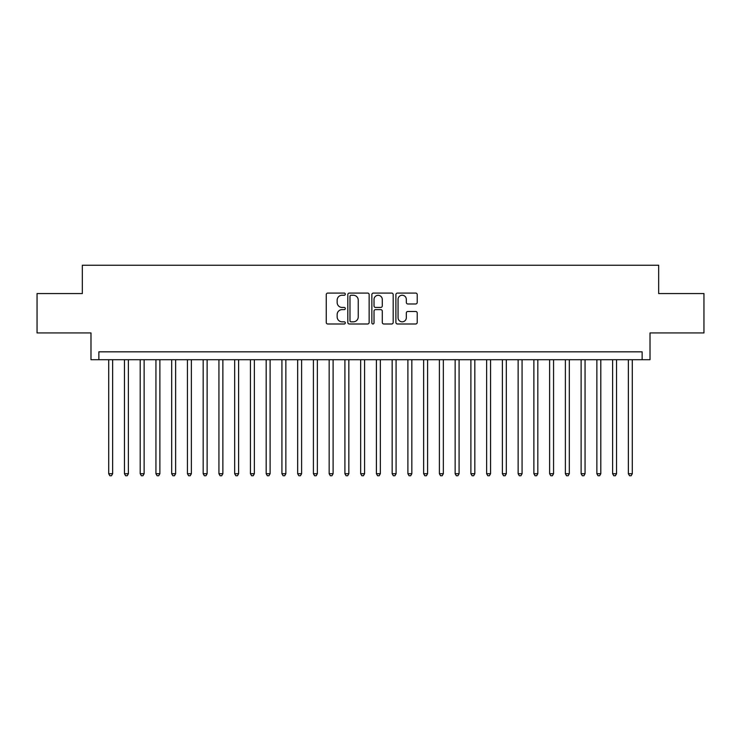 <?xml version="1.0" encoding="UTF-8"?>
<svg xmlns="http://www.w3.org/2000/svg" width="741" height="741" viewBox="0 0 741 741"><rect width="100%" height="100%" fill="white"/><g stroke="black" fill="none" stroke-linecap="round" stroke-linejoin="round"><path stroke-width="1.11" d="M345.306 294.158A1.084 1.084 0 0 0 344.222 293.075L327.8 293.075A1.547 1.547 0 0 0 326.253 294.622L326.253 322.446A1.547 1.547 0 0 0 327.8 323.993L344.222 323.993A1.084 1.084 0 0 0 345.306 322.909A1.084 1.084 0 0 0 344.222 321.826L342.101 321.826A4.946 4.946 0 0 1 337.155 316.879L337.155 314.564A4.946 4.946 0 0 1 342.101 309.618L344.222 309.618A1.084 1.084 0 0 0 345.306 308.534A1.084 1.084 0 0 0 344.222 307.45L342.101 307.45A4.946 4.946 0 0 1 337.155 302.504L337.155 300.188A4.946 4.946 0 0 1 342.101 295.242L344.222 295.242A1.084 1.084 0 0 0 345.306 294.158M415.673 303.977A1.547 1.547 0 0 0 417.22 302.43L417.22 294.622A1.547 1.547 0 0 0 415.673 293.075L397.435 293.075A1.547 1.547 0 0 0 395.889 294.622L395.889 322.446A1.547 1.547 0 0 0 397.435 323.993L415.673 323.993A1.547 1.547 0 0 0 417.22 322.446L417.22 313.017A1.547 1.547 0 0 0 415.673 311.47L407.865 311.47A1.547 1.547 0 0 0 406.318 313.017L406.318 317.694A4.131 4.131 0 0 1 402.187 321.826A4.131 4.131 0 0 1 398.056 317.694L398.056 299.373A4.131 4.131 0 0 1 402.187 295.242A4.131 4.131 0 0 1 406.318 299.373L406.318 302.43A1.547 1.547 0 0 0 407.865 303.977L415.673 303.977M642.141 359.709L650.014 359.709L650.014 332.941L703.95 332.941L703.95 293.575L658.675 293.575L658.675 265.232L82.325 265.232L82.325 293.575L37.05 293.575L37.05 332.941L90.986 332.941L90.986 359.709L642.141 359.709L642.141 351.836L98.859 351.836L98.859 359.709M369.148 294.622A1.547 1.547 0 0 0 367.601 293.075L349.363 293.075A1.547 1.547 0 0 0 347.816 294.622L347.816 322.446A1.547 1.547 0 0 0 349.363 323.993L367.601 323.993A1.547 1.547 0 0 0 369.148 322.446L369.148 294.622M373.399 293.075L391.637 293.075A1.547 1.547 0 0 1 393.184 294.622L393.184 322.446A1.547 1.547 0 0 1 391.637 323.993L383.829 323.993A1.547 1.547 0 0 1 382.282 322.446L382.282 311.164A1.547 1.547 0 0 0 380.744 309.618L375.567 309.618A1.547 1.547 0 0 0 374.02 311.164L374.02 322.909A1.084 1.084 0 0 1 372.936 323.993A1.084 1.084 0 0 1 371.852 322.909L371.852 294.622A1.547 1.547 0 0 1 373.399 293.075M351.067 295.242A1.084 1.084 0 0 0 349.984 296.326L349.984 320.742A1.084 1.084 0 0 0 351.067 321.826L353.3 321.826A4.946 4.946 0 0 0 358.246 316.879L358.246 300.188A4.946 4.946 0 0 0 353.3 295.242L351.067 295.242M382.282 299.457A4.131 4.131 0 0 0 378.151 295.316A4.131 4.131 0 0 0 374.02 299.457L374.02 305.903A1.547 1.547 0 0 0 375.567 307.45L380.744 307.45A1.547 1.547 0 0 0 382.282 305.903L382.282 299.457M108.705 359.709L108.705 473.721L112.641 473.721L112.641 359.709M112.641 473.721L111.456 475.768L109.881 475.768L108.705 473.721M124.451 359.709L124.451 473.721L128.388 473.721L128.388 359.709M128.388 473.721L127.202 475.768L125.627 475.768L124.451 473.721M140.197 359.709L140.197 473.721L144.134 473.721L144.134 359.709M144.134 473.721L142.948 475.768L141.374 475.768L140.197 473.721M155.943 359.709L155.943 473.721L159.88 473.721L159.88 359.709M159.88 473.721L158.694 475.768L157.12 475.768L155.943 473.721M171.69 359.709L171.69 473.721L175.626 473.721L175.626 359.709M175.626 473.721L174.45 475.768L172.875 475.768L171.69 473.721M187.436 359.709L187.436 473.721L191.373 473.721L191.373 359.709M191.373 473.721L190.196 475.768L188.622 475.768L187.436 473.721M203.182 359.709L203.182 473.721L207.119 473.721L207.119 359.709M207.119 473.721L205.942 475.768L204.368 475.768L203.182 473.721M218.928 359.709L218.928 473.721L222.865 473.721L222.865 359.709M222.865 473.721L221.689 475.768L220.114 475.768L218.928 473.721M234.675 359.709L234.675 473.721L238.621 473.721L238.621 359.709M238.621 473.721L237.435 475.768L235.86 475.768L234.675 473.721M250.43 359.709L250.43 473.721L254.367 473.721L254.367 359.709M254.367 473.721L253.181 475.768L251.607 475.768L250.43 473.721M266.176 359.709L266.176 473.721L270.113 473.721L270.113 359.709M270.113 473.721L268.927 475.768L267.353 475.768L266.176 473.721M281.923 359.709L281.923 473.721L285.859 473.721L285.859 359.709M285.859 473.721L284.674 475.768L283.099 475.768L281.923 473.721M297.669 359.709L297.669 473.721L301.606 473.721L301.606 359.709M301.606 473.721L300.42 475.768L298.845 475.768L297.669 473.721M313.415 359.709L313.415 473.721L317.352 473.721L317.352 359.709M317.352 473.721L316.175 475.768L314.601 475.768L313.415 473.721M329.161 359.709L329.161 473.721L333.098 473.721L333.098 359.709M333.098 473.721L331.922 475.768L330.347 475.768L329.161 473.721M344.908 359.709L344.908 473.721L348.844 473.721L348.844 359.709M348.844 473.721L347.668 475.768L346.093 475.768L344.908 473.721M360.654 359.709L360.654 473.721L364.591 473.721L364.591 359.709M364.591 473.721L363.414 475.768L361.84 475.768L360.654 473.721M376.409 359.709L376.409 473.721L380.346 473.721L380.346 359.709M380.346 473.721L379.16 475.768L377.586 475.768L376.409 473.721M392.156 359.709L392.156 473.721L396.092 473.721L396.092 359.709M396.092 473.721L394.907 475.768L393.332 475.768L392.156 473.721M407.902 359.709L407.902 473.721L411.839 473.721L411.839 359.709M411.839 473.721L410.653 475.768L409.078 475.768L407.902 473.721M423.648 359.709L423.648 473.721L427.585 473.721L427.585 359.709M427.585 473.721L426.399 475.768L424.825 475.768L423.648 473.721M439.394 359.709L439.394 473.721L443.331 473.721L443.331 359.709M443.331 473.721L442.155 475.768L440.58 475.768L439.394 473.721M455.141 359.709L455.141 473.721L459.077 473.721L459.077 359.709M459.077 473.721L457.901 475.768L456.326 475.768L455.141 473.721M470.887 359.709L470.887 473.721L474.824 473.721L474.824 359.709M474.824 473.721L473.647 475.768L472.073 475.768L470.887 473.721M486.633 359.709L486.633 473.721L490.57 473.721L490.57 359.709M490.57 473.721L489.393 475.768L487.819 475.768L486.633 473.721M502.379 359.709L502.379 473.721L506.325 473.721L506.325 359.709M506.325 473.721L505.14 475.768L503.565 475.768L502.379 473.721M518.135 359.709L518.135 473.721L522.072 473.721L522.072 359.709M522.072 473.721L520.886 475.768L519.311 475.768L518.135 473.721M533.881 359.709L533.881 473.721L537.818 473.721L537.818 359.709M537.818 473.721L536.632 475.768L535.058 475.768L533.881 473.721M549.627 359.709L549.627 473.721L553.564 473.721L553.564 359.709M553.564 473.721L552.378 475.768L550.804 475.768L549.627 473.721M565.374 359.709L565.374 473.721L569.31 473.721L569.31 359.709M569.31 473.721L568.125 475.768L566.55 475.768L565.374 473.721M581.12 359.709L581.12 473.721L585.057 473.721L585.057 359.709M585.057 473.721L583.88 475.768L582.306 475.768L581.12 473.721M596.866 359.709L596.866 473.721L600.803 473.721L600.803 359.709M600.803 473.721L599.626 475.768L598.052 475.768L596.866 473.721M612.612 359.709L612.612 473.721L616.549 473.721L616.549 359.709M616.549 473.721L615.373 475.768L613.798 475.768L612.612 473.721M628.359 359.709L628.359 473.721L632.295 473.721L632.295 359.709M632.295 473.721L631.119 475.768L629.544 475.768L628.359 473.721"/></g></svg>
